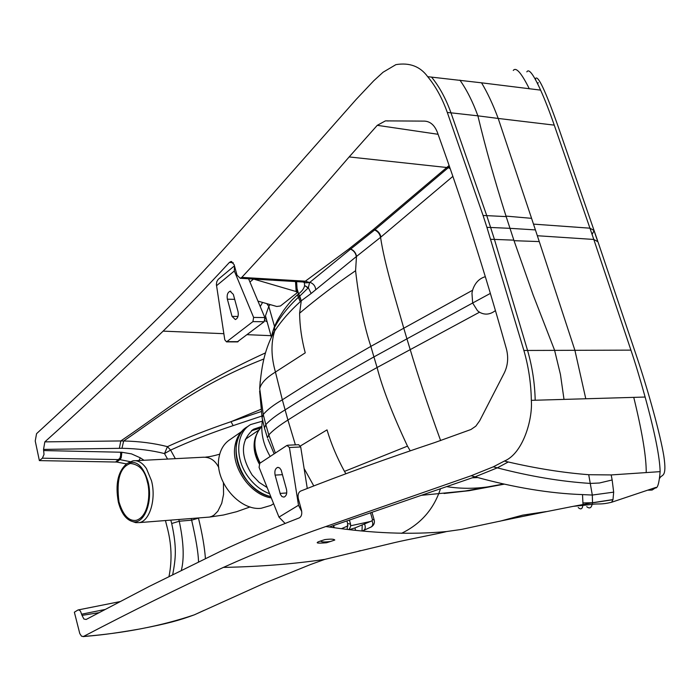 <?xml version="1.0" encoding="UTF-8"?>
<svg xmlns="http://www.w3.org/2000/svg" width="700" height="700" viewBox="0 0 700 700"><rect width="100%" height="100%" fill="white"/><g stroke="black" fill="none" stroke-linecap="round" stroke-linejoin="round"><path stroke-width="1.05" d="M477.776 477.566L472.308 477.802M446.714 486.64C464.931 489.528 483.875 488.626 503.536 483.954M503.711 483.998L465.159 491.006L421.365 495.329M275.45 372.076L282.336 399.814C307.799 383.373 337.295 365.566 370.851 346.377C364.079 325.815 358.986 300.598 355.582 270.725C335.921 284.165 317.257 298.322 299.609 313.18L301.254 300.825L300.256 301.691C289.914 311.098 281.453 320.749 274.881 330.654L274.741 330.873C270.848 342.939 271.084 356.668 275.441 372.05L305.244 352.844C301.639 339.299 299.766 326.078 299.609 313.189M485.31 276.675C479.089 278.547 474.845 283.071 472.57 290.264L370.851 346.377L373.914 356.912C340.226 375.865 310.616 393.523 285.084 409.902C276.29 415.214 269.868 420.131 265.825 424.629L263.252 414.523C267.137 409.859 273.499 404.959 282.336 399.814L287.919 420.035C313.521 403.716 343.236 386.207 377.081 367.517C382.296 387.835 392.438 414.041 407.488 446.136L344.479 471.389C336.989 457.642 331.17 443.809 327.023 429.879L300.414 445.97M264.81 429.31L264.425 427.884L265.825 424.629L268.8 434.901C272.773 430.517 279.151 425.565 287.919 420.035L295.391 444.859M472.579 290.29L471.957 293.125L472.657 303.012L490.359 293.405M130.445 461.72L119.936 459.629L42.394 458.194L44.012 454.449L43.54 449.418L44.835 441.875C80.089 410.287 119.508 373.371 163.109 331.126C184.214 310.38 206.316 287.473 229.425 262.412L230.991 261.52L234.115 264.6L237.011 275.17L240.231 278.285L241.78 277.392C275.721 240.826 311.509 200.673 349.151 156.931L377.274 125.326L385.411 120.881L424.506 121.117C430.273 121.424 434.569 125.178 437.395 132.379C450.896 169.951 462.779 204.925 473.034 237.291C484.4 273.123 493.483 302.942 506.441 349.055C508.585 357.516 507.876 365.461 504.306 372.89L479.675 420.779L475.808 426.169L470.942 429.511L435.067 442.453C386.54 458.623 341.696 474.845 300.545 491.111C298.349 492.459 297.614 495.014 298.34 498.776L301.49 510.265C302.216 514.028 301.49 516.574 299.294 517.886C270.979 528.85 244.554 540.067 220.036 551.548L149.082 586.495L86.135 619.474L83.877 619.01L82.04 615.379L99.243 612.631M260.225 306.556L262.579 302.426M452.874 176.374L380.564 237.344C384.615 264.451 395.491 298.734 403.743 328.116L406.928 338.835L373.914 356.912L377.081 367.517L479.5 312.209C484.802 315.192 490.114 314.65 495.434 310.581M479.5 312.2L477.514 310.73L472.657 303.012L406.928 338.835L410.226 349.632C418.206 376.46 428.348 406.787 440.632 440.598M345.905 473.76L344.479 471.389M313.793 485.94L304.124 468.536M371.096 527.039L372.418 525.761L372.846 523.416L372.102 520.782L372.453 519.558L370.501 512.75M363.344 530.548L371.306 526.934C373.922 525.262 374.876 522.944 374.185 519.977L372.453 519.558M592.06 234.404L594.125 230.571L589.951 228.182L593.793 239.453L537.337 235.734L535.413 229.906L509.994 228.331L513.852 240.152L494.436 239.409L490.613 227.474L509.994 228.331L506.17 216.606L486.754 215.635L490.613 227.474L486.92 227.351L523.88 350.464L630.928 350.131L593.793 239.453L597.957 241.789L593.793 239.453M449.523 166.653L374.631 229.976C377.825 231.411 379.803 233.861 380.564 237.344L356.475 256.471L355.582 270.716M271.574 336.779L272.571 332.264L274.715 327.119C280.385 316.584 288.356 306.565 298.646 297.071L299.723 296.118L301.254 300.825L298.366 294.044L297.369 294.91C291.445 300.431 289.625 302.321 283.929 310.012C276.981 320.469 277.191 320.889 274.418 326.646L272.571 332.264L272.659 334.582M301.332 300.746L311.159 293.475L356.475 256.471C355.819 252.971 353.885 250.495 350.691 249.025L309.575 282.555L308.341 287.752L311.159 293.475M410.226 450.826L407.488 446.136M355.53 530.145L354.926 527.931L372.102 520.782M493.325 466.821L497.306 467.845L508.27 461.983L504.385 461.064L493.325 466.821L471.17 475.746L475.09 476.831L497.306 467.845C530.154 476.385 561.181 481.582 590.398 483.429L599.428 483L612.15 479.972L611.188 474.933L588.718 474.705L592.305 495.049L592.532 502.722L583.004 504.543L582.837 505.426C582.304 509.136 580.764 509.836 578.226 507.552M612.15 479.972L613.673 492.144L612.981 499.695L592.506 502.845L592.148 504.315C591.246 508.104 589.444 508.883 586.731 506.669M659.82 478.109C661.605 473.961 667.222 478.713 663.819 456.006C660.52 435.715 648.804 392.009 635.434 352.844L597.957 241.789M506.17 216.606L506.004 216.099L531.58 218.339L498.207 118.449L554.251 125.134L589.951 228.182L533.488 224.114L535.413 229.906M535.789 80.272L535.439 78.697C537.731 74.288 545.387 90.466 558.399 127.234L597.66 240.905M261.783 416.071L233.144 425.618C210.332 433.213 189.481 441.376 170.607 450.1L175.341 458.666M261.047 411.609L231.009 421.68L233.144 425.618M272.974 333.961L274.741 330.873L274.26 327.023M298.366 294.044L299.723 296.118L308.341 287.752L304.596 285.512L308 287.919M198.415 517.947L198.502 518.271C202.256 533.671 204.558 547.041 205.415 558.39M43.54 449.418L121.966 448.298C137.673 448.586 151.856 450.354 164.509 453.591L170.607 450.1L167.449 446.644L164.509 453.591L167.562 459.069M356.344 256.567C355.696 253.068 353.762 250.591 350.56 249.13L348.845 248.999L305.331 281.199L303.012 281.995L305.331 281.199L309.575 282.555L305.55 282.861L304.474 282.214M374.631 229.976L350.691 249.025M346.885 520.887L347.655 523.617L350.56 524.125C350.831 526.015 350.297 527.782 348.941 529.419M334.241 527.651L333.637 525.481M354.926 527.931L349.738 529.515M546.166 511.595L522.734 515.13L499.573 521.308M120.304 601.554L78.015 609.971L74.366 612.211L79.782 633.57L81.524 636.195L83.484 636.466C132.344 610.899 178.981 587.878 223.388 567.403C259.884 566.685 293.685 564.008 324.774 559.379L394.074 542.719C406.639 539.683 440.738 533.242 446.504 531.554L461.51 529.419C496.344 521.762 533.61 514.071 573.291 506.327L583.004 504.543L582.514 494.594L592.305 495.049L613.673 492.144M613.025 499.573L592.532 502.722L583.17 502.933M612.981 499.695L611.625 502.25C600.906 504.823 599.76 503.423 592.148 504.315L582.837 505.426M611.188 474.933L660.126 471.642C659.811 457.214 654.806 432.346 645.12 397.04C640.054 378.752 635.329 363.116 630.928 350.131M648.419 490.201L652.102 490.044L655.375 487.935C657.606 488.556 659.19 483.131 660.126 471.642M504.376 461.064C522.891 453.521 532.814 419.606 531.326 400.348L645.12 397.04M513.852 240.152L514.028 240.695L539.262 241.579L574.892 350.262L585.786 398.773M514.028 240.695L533.12 294.91L554.566 350.184L560.446 374.456L564.008 399.411M506.004 216.099L505.995 216.072C494.839 180.968 485.468 147.56 477.89 115.841L498.207 118.449C493.054 104.632 487.506 92.759 481.548 82.819L540.61 90.125C544.915 99.68 549.456 111.353 554.251 125.134M531.58 218.356L533.488 224.114M526.829 71.881C528.885 68.337 533.479 74.428 540.61 90.125M119.359 448.271L120.811 440.947L123.655 440.991C139.379 441.315 153.974 443.205 167.449 446.644C186.664 437.868 207.847 429.546 231.009 421.68L260.741 409.421M298.454 293.965L298.567 293.869C302.164 291.13 304.176 288.348 304.596 285.512L304.342 282.345L305.585 282.774L304.412 282.196M304.168 282.144L304.325 282.87L304.124 282.135M165.445 520.546L166.985 526.601C171.57 543.594 172.261 560.14 169.041 576.258M481.548 82.819L427.691 76.685C420.192 66.413 409.596 62.396 395.902 64.636L383.04 72.257L373.721 80.797L356.195 99.391L242.812 227.797C213.334 261.109 185.343 290.964 158.847 317.363C120.951 354.874 80.194 393.636 36.558 433.668L35.236 440.991L39.375 460.609L116.69 462.044L126.394 463.89M348.845 248.999L373.336 229.539L449.129 165.498M440.475 488.784C433.825 509.093 420.831 523.95 401.494 533.339M360.395 550.594L357.919 551.39M320.723 540.942L320.644 541.074C321.405 542.106 324.704 542.238 330.54 541.468L326.567 542.754C316.488 543.594 314.536 542.99 320.723 540.942L324.861 539.595C330.733 538.878 334.04 539.017 334.784 540.024L330.689 541.441M446.504 531.554C410.795 534.861 371.709 533.347 329.254 527.004L475.09 476.831C513.957 487.55 549.762 493.474 582.514 494.594M588.718 474.705C563.378 472.762 536.559 468.519 508.27 461.983M535.194 400.234C534.8 383.206 532.245 366.581 527.546 350.385L494.436 239.409L490.744 239.304M483.07 215.477L447.317 112.481L450.966 112.822L486.754 215.635L483.07 215.477L486.92 227.351M431.489 77.044C439.364 86.634 445.848 98.56 450.966 112.822L477.89 115.841C472.762 101.763 466.769 89.862 459.909 80.124M121.966 448.298L123.655 440.991C162.995 414.234 198.468 384.58 263.935 358.942M266.315 318.902L265.466 315.831L268.783 306.39L270.121 304.588M42.394 458.194L39.375 460.609M78.015 609.971L79.275 610.102L80.483 611.188L82.04 615.379M83.484 636.466C124.556 633.141 161.49 625.94 194.294 614.854L204.085 610.365M324.774 559.379L310.328 564.602L263.716 583.503L194.294 614.854C179.41 620.288 168.875 623.341 139.825 628.994C109.699 634.2 99.453 635.128 83.02 636.615M471.17 475.746L325.762 526.558L329.254 527.004M325.762 526.558C292.46 538.081 258.335 551.696 223.388 567.403M531.326 400.348C531.046 383.294 528.561 366.669 523.88 350.464M427.691 76.685C435.662 86.293 442.207 98.228 447.317 112.481M44.835 441.875L120.811 440.947C145.11 424.419 159.145 413.796 182.648 397.521C206.115 382.261 233.748 367.369 265.527 352.861M262.535 419.947C260.435 431.848 262.981 444.027 270.165 456.47M147.315 481.784C144.952 470.514 139.291 464.406 130.331 463.461C119.98 467.189 116.2 479.972 118.974 501.804C122.972 515.121 128.686 521.299 136.097 520.363C148.96 516.793 150.701 492.345 147.315 481.784M147.954 481.338C143.028 465.544 136.028 459.602 126.954 463.531C117.95 471.231 115.089 484.129 118.37 502.224C121.362 513.406 126.184 519.872 132.834 521.622C144.34 524.615 153.344 501.139 147.954 481.338M128.546 462.726L133.009 460.836C137.935 460.04 142.433 462.656 146.501 468.702L151.489 480.716C156.38 498.934 149.748 521.115 139.282 522.602L135.713 522.637L132.729 521.605M247.931 426.422C223.44 438.926 240.039 490.998 270.786 496.641C261.38 494.244 253.19 488.574 246.216 479.64C231.84 461.396 232.96 434.752 247.931 426.422L248.36 426.134M241.377 431.716L230.457 439.285C224.35 443.118 220.544 449.085 219.039 457.196C214.043 480.716 239.181 511.052 261.188 508.27L270.856 505.444L272.808 504.236M246.12 427.648C240.17 431.576 236.469 437.579 235.025 445.655C230.79 466.856 250.338 494.988 271.285 497.892M262.308 421.19L250.618 424.567C235.638 432.889 234.544 459.576 248.938 477.864C254.791 485.45 261.686 490.735 269.623 493.727M261.8 426.431L253.715 429.161C240.537 440.178 240.039 455.49 252.219 475.099L259.131 482.379L267.155 487.559M260.251 428.172L251.422 430.78M257.95 301.105L276.789 306.486L280.464 305.97L297.308 292.652L296.152 291.55L253.601 279.072M237.3 341.898L264.145 321.729L264.845 317.564L248.588 278.775M234.456 265.842L218.129 279.422L216.799 281.662L216.388 284.506L224.787 339.824L226.529 341.88L237.65 341.898M249.935 281.986L253.557 279.072M226.529 341.88L252.928 321.606L253.619 317.424L234.325 271.005L234.483 265.93M238.035 311.64C238.718 315.796 237.816 318.439 235.349 319.559L232.041 316.382L227.369 299.189C226.695 295.033 227.596 292.39 230.081 291.252L233.328 294.376L238.035 311.64M301.735 511.516L298.498 505.26L289.415 447.519L300.703 446.967L298.672 444.701L287.717 445.217M307.274 488.469L300.703 446.967M289.415 447.519L286.956 445.419L259.779 463.304L259.088 467.39L278.976 517.108L285.101 523.425M275.109 475.116C274.391 471.065 275.24 468.492 277.655 467.407L279.615 467.924L281.155 470.059L286.501 489.405C287.219 493.456 286.379 496.02 283.973 497.105L281.977 496.589L280.411 494.41L275.109 475.116L282.485 474.67M275.441 372.067C266.394 377.554 261.152 383.058 259.7 388.57L263.252 414.523L262.08 417.655L262.404 419.309M259.63 391.064L262.08 417.655L264.425 427.884L267.461 437.824L268.8 434.901L275.38 453.04M163.109 331.126L223.843 333.69M247.257 334.679L270.97 335.676M233.275 262.745L229.425 262.412M267.111 321.764L264.88 320.652M274.155 453.845L267.89 439.031M272.921 334.066L273.578 332.806C265.851 348.023 261.73 362.189 259.7 388.273L260.199 381.264M362.014 530.801L362.215 525.14M362.609 530.854L363.589 530.442C365.409 529.183 365.741 527.091 364.586 524.16M370.738 521.43L350.726 525.761M594.125 230.571L589.951 228.182M274.356 326.786L274.881 330.654M297.369 294.91L300.256 301.691M302.715 281.977L305.585 282.774L309.864 282.31C313.399 283.588 315.35 286.029 315.717 289.634M199.264 517.886L191.643 520.17L191.214 518.516M349.029 248.85L350.744 248.981C353.946 250.451 355.871 252.928 356.536 256.419M373.336 229.539L374.999 229.679C378.192 231.105 380.17 233.564 380.931 237.046M349.151 156.931L448.341 167.668L450.222 168.674M341.696 528.579L348.014 525.849M537.329 235.734L539.262 241.579M274.715 327.119L268.783 306.39L266.805 303.634M299.845 296.021L298.567 293.869L297.045 288.505M170.791 520.126L171.701 523.504L179.244 521.229L191.643 520.17C195.965 538.921 198.266 552.755 198.537 561.68M115.596 462.026L119.91 458.185L120.68 455.367L120.584 452.218L121.678 452.244L121.774 452.847L121.231 457.713L120.234 459.366L116.69 462.044M139.02 460.53L140.332 457.835L144.008 460.276M121.678 452.244L131.504 453.88L140.332 457.835M178.789 519.496L179.244 521.229C183.619 541.782 184.345 558.049 181.423 570.054M304.605 281.137L274.934 279.37L273.359 280.245L302.19 281.951M240.231 278.285L272.536 280.192M347.174 529.226L347.655 523.617M172.76 574.376C175.683 558.39 177.021 547.951 171.701 523.504M646.214 472.43C646.336 457.704 642.6 434.42 635.014 402.579L633.754 397.364M513.275 70.446C515.883 67.034 520.747 72.205 527.879 85.951L529.331 88.856M120.584 452.218L43.803 450.564M241.78 277.392L274.934 279.37M438.086 134.295L377.274 125.326M388.036 121.013L386.697 120.811M105.341 609.429L81.76 614.171M265.134 318.841L266.376 319.113M254.993 450.835L259.665 463.391C252.105 448.438 252.814 436.188 261.791 426.659C253.164 435.89 252.621 448.017 260.181 463.041M255.43 437.036C252.779 445.48 254.056 454.431 259.245 463.899M218.82 467.653C215.25 460.46 210.07 456.986 203.271 457.231L135.607 460.705M139.282 522.602L209.562 517.072L211.899 516.32L214.077 515.051L217.831 511.219L221.734 503.3L223.571 494.34L223.431 482.965M296.152 291.55L295.514 281.549M252.928 321.606L264.145 321.729M253.619 317.424L264.845 317.564M234.325 271.005L216.501 285.731M227.036 341.652L238.149 341.661M232.041 316.382L237.983 316.461M227.369 299.189L234.684 299.338M278.976 517.108L298.498 505.26M280.07 493.421L286.746 492.957M504.367 484.137L469.123 490.691L444.036 493.483M597.45 240.66L594.125 230.904M371.971 512.242L374.132 519.803M537.609 83.808L538.23 82.644M349.405 520.021L350.49 523.889M582.846 505.4L573.291 506.327M655.9 487.41L611.625 502.25M333.594 527.572L333.401 525.56M271.39 337.181L266.324 318.929M231.805 261.59L230.991 261.52M259.656 463.4L255.001 450.852M245.254 439.364L258.615 430.211M132.834 521.622L135.713 522.637M219.704 454.186C213.701 455.901 209.037 456.873 205.713 457.082M209.562 517.072L223.379 515.025L236.696 511.683L250.11 506.931M270.856 505.444L273.621 503.729M251.79 430.491L253.715 429.161M296.599 281.619L297.299 292.442M230.834 291.27L230.081 291.252M278.267 467.373L277.655 467.407"/></g></svg>
